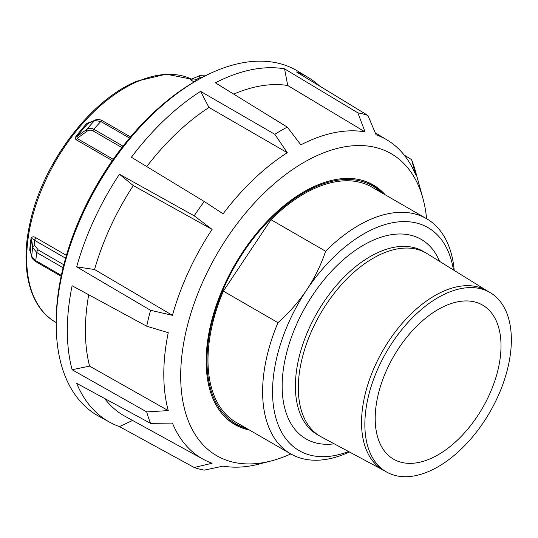 <?xml version="1.0" encoding="UTF-8"?>
<svg xmlns="http://www.w3.org/2000/svg" width="538" height="538" viewBox="0 0 538 538"><rect width="100%" height="100%" fill="white"/><g stroke="black" fill="none" stroke-linecap="round" stroke-linejoin="round"><path stroke-width="0.81" d="M385.188 194.796A138.374 79.893 120 0 0 373.19 184.897A138.374 79.893 120 0 0 266.559 221.965A138.374 79.893 120 0 0 206.162 361.22A138.374 79.893 120 0 0 234.817 424.563A138.374 79.893 120 0 0 249.39 430.003M290.816 453.924A174.399 100.687 -60 0 1 271.421 460.878A174.399 100.687 -60 0 1 180.687 375.928A174.399 100.687 -60 0 1 231.522 231.38A174.399 100.687 -60 0 1 422.935 198.435A174.399 100.687 -60 0 1 426.614 218.717M88.709 294.75A186.135 107.466 120 0 0 85.401 330.5A186.135 107.466 120 0 0 89.597 366.129L72.105 369.727A198.919 114.85 120 0 1 67.324 330.5A198.919 114.85 120 0 1 72.105 285.745L146.706 326.21L168.239 332.692A184.231 106.369 120 0 0 163.801 374.206A184.231 106.369 120 0 0 168.239 410.595L146.706 411.9A197.116 113.807 -60 0 0 150.559 423.352L172.442 423.103A184.231 106.369 120 0 0 203.095 459.19A184.231 106.369 120 0 0 212.1 463.238L194.178 467.495A197.116 113.807 -60 0 0 204.258 470.131L223.102 466.116A184.231 106.369 120 0 0 259.646 463.951L271.421 460.878M89.597 366.129L168.239 410.595M150.559 423.352L76.678 383.345A198.919 114.85 120 0 0 109.759 422.256A198.919 114.85 120 0 0 119.429 426.607L194.178 467.495M72.105 369.727L146.706 411.9M109.759 422.256L98.696 416.183A199.188 115.004 -60 0 1 56.228 327.077A199.188 115.004 -60 0 1 56.208 324.3A199.188 115.004 -60 0 1 199.47 78.972A199.188 115.004 -60 0 1 297.87 71.204L308.657 77.741A198.919 114.85 120 0 0 296.532 71.978L367.945 115.475L376.042 134.756A184.231 106.369 120 0 1 387.32 140.115L375.208 132.772M199.47 78.972L197.11 80.29A195.966 113.141 120 0 0 56.167 321.65A195.966 113.141 120 0 0 56.187 324.38L56.228 327.077M146.706 326.21A197.116 113.807 -60 0 1 150.559 310.305L172.442 315.329L94.56 269.504L76.678 266.848L150.559 310.305M119.429 174.225L194.178 215.799L212.1 229.403L133.296 185.583L119.429 174.225A198.919 114.85 120 0 0 76.678 266.848M194.178 215.799A197.116 113.807 -60 0 1 204.258 201.521L223.102 213.821A184.231 106.369 120 0 1 287.272 152.698L208.979 107.459A186.135 107.466 120 0 0 146.746 166.578M208.979 107.459L200.58 91.373A198.919 114.85 120 0 0 131.406 157.257L204.258 201.521M200.58 91.373L274.831 134.298A197.116 113.807 -60 0 1 287.292 127.102L300.87 144.85A184.231 106.369 120 0 1 365.033 131.877L357.864 112.839A197.116 113.807 -60 0 1 367.945 115.475M365.033 131.877L287.736 85.502L284.555 68.844A198.919 114.85 120 0 0 215.382 82.825L287.292 127.102M284.555 68.844L357.864 112.839M319.619 86.04A198.919 114.85 120 0 0 308.657 77.741M404.253 155.126L411.563 159.611A197.116 113.807 -60 0 1 415.417 171.071L422.935 198.435M119.429 426.607L132.57 420.46M387.32 140.115A184.231 106.369 120 0 1 415.699 174.884L411.563 159.611M133.296 185.583A186.135 107.466 120 0 0 94.56 269.504M104.621 398.483A186.135 107.466 120 0 0 125.112 416.358L203.095 459.19M287.736 85.502A186.135 107.466 120 0 0 233.721 94.116M212.1 229.403A184.231 106.369 120 0 0 172.442 315.329M287.272 152.698L274.831 134.298M386.311 471.866L382.995 469.956A103.592 59.805 -60 0 1 377.568 466.083A103.592 59.805 -60 0 1 385.954 345.396A103.592 59.805 -60 0 1 486.587 290.527L489.903 292.443A103.592 59.805 -60 0 1 495.33 296.317A103.592 59.805 -60 0 1 486.944 416.997A103.592 59.805 -60 0 1 386.311 471.866A103.592 59.805 -60 0 1 380.877 467.993A103.592 59.805 -60 0 1 389.27 347.306A103.592 59.805 -60 0 1 489.903 292.443M487.058 290.802L427.017 253.573A105.831 61.103 120 0 0 426.062 253.001A105.831 61.103 120 0 0 323.257 309.054A105.831 61.103 120 0 0 314.69 432.344A105.831 61.103 120 0 0 320.238 436.305A105.831 61.103 120 0 0 321.206 436.843L383.466 470.225M388.954 455.874A88.972 51.366 -60 0 1 396.163 352.229A88.972 51.366 -60 0 1 482.593 305.1A88.972 51.366 -60 0 1 487.253 308.429A88.972 51.366 -60 0 1 480.051 412.081A88.972 51.366 -60 0 1 393.621 459.203A88.972 51.366 -60 0 1 388.954 455.874M290.742 453.877L236.108 422.337A135.798 78.4 120 0 1 228.986 417.253A135.798 78.4 120 0 1 223.351 291.125L277.985 322.672A135.798 78.4 120 0 0 283.62 448.8A135.798 78.4 120 0 0 290.742 453.877A135.798 78.4 120 0 0 349.411 451.967M348.577 451.516A128.77 74.345 -60 0 1 292.47 445.847A128.77 74.345 -60 0 1 306.761 289.814C298.758 301.751 289.162 312.699 277.985 322.672M454.213 270.439A135.798 78.4 120 0 0 433.655 223.747A135.798 78.4 120 0 0 426.533 218.67L371.899 187.123A135.798 78.4 120 0 0 270.977 219.686L325.611 251.226C320.978 264.978 314.696 277.843 306.761 289.814A128.77 74.345 -60 0 1 434.738 232.436A128.77 74.345 -60 0 1 453.413 269.935M426.533 218.67A135.798 78.4 120 0 0 325.611 251.226M223.351 291.125L270.977 219.686M61.325 275.402L35.824 260.674L31.715 256.418L30.424 251.085A2.34 1.237 4 0 0 29.745 250.284L30.935 253.539M30.989 238.69A2.34 1.089 8.2 0 1 31.675 239.45L32.684 247.419A148.313 85.629 120 0 0 32.132 251.945A148.313 85.629 120 0 0 31.715 256.418A2.34 2.132 166.4 0 0 31.762 256.989L30.424 251.085A139.86 80.747 -60 0 1 30.935 245.315A139.86 80.747 -60 0 1 31.675 239.45C32.159 238.435 33.006 238.643 34.21 240.082A2.34 1.352 120 0 0 35.212 239.054A2.34 1.352 120 0 0 35.757 237.675C33.531 236.249 31.937 236.585 30.989 238.69A139.308 80.431 120 0 0 30.256 244.534A139.308 80.431 120 0 0 29.745 250.284M197.567 80.034L196.39 79.355A2.34 1.352 -60 0 1 195.314 81.218A2.34 1.352 -60 0 1 193.808 81.789L194.144 81.984M76.396 139.867A2.34 1.352 120 0 0 76.813 139.181A2.34 1.352 120 0 0 77.075 138.454L76.914 136.645A2.34 0.437 37.7 0 1 76.053 136.296C74.957 137.822 75.071 139.012 76.396 139.867L112.314 160.606M92.166 121.42L86.887 123.343A2.34 0.666 -137.9 0 0 87.788 123.639L95.266 120.008A2.34 1.95 -114.4 0 1 95.374 119.967M190.916 79.268A2.34 1.903 110.8 0 1 190.802 79.207C189.484 78.958 190.492 79.819 193.808 81.789M200.56 75.293A2.34 1.594 65.9 0 0 200.479 75.327A2.34 1.594 65.9 0 0 199.854 77.802L196.39 79.355C193.552 78.898 192.127 78.891 192.113 79.335M63.827 264.757L38.265 249.995L34.923 245.684A2.34 1.87 -7.3 0 0 32.684 247.419L36.705 252.497A151.602 87.526 -60 0 0 35.824 260.674A2.34 1.352 120 0 0 36.093 261.764A2.34 1.352 120 0 0 36.302 261.945C33.618 260.305 32.105 258.65 31.769 256.989A2.34 2.132 166.4 0 0 31.796 257.097M123.027 146.128L93.834 129.275C91.225 127.963 88.878 128.004 86.773 129.402L76.914 136.645A139.86 80.747 -60 0 1 87.788 123.639L94.668 120.472A2.34 1.95 -114.4 0 1 95.26 120.014C97.526 119.113 99.981 119.389 102.63 120.855A2.34 1.352 -60 0 0 102.348 120.754A2.34 1.352 -60 0 0 100.821 121.487L129.55 138.078M113.215 159.315L77.075 138.454L86.86 131.299A2.34 1.54 55 0 1 86.773 129.402A148.313 85.629 120 0 1 94.668 120.472L100.821 121.487A151.602 87.526 -60 0 0 93.834 129.275A2.34 1.352 120 0 0 93.323 130.035A2.34 1.352 120 0 0 93.007 130.882L121.904 147.567M223.418 415.329A138.138 79.752 120 0 0 227.029 418.813A138.138 79.752 120 0 0 234.272 423.978L230.91 422.041M245.9 427.986A137.203 79.214 -60 0 1 228.213 418.423A137.203 79.214 -60 0 1 220.116 296.889A137.203 79.214 -60 0 1 379.794 191.044A137.203 79.214 -60 0 1 381.691 192.779M379.653 189.88A138.138 79.752 120 0 0 372.41 184.716A138.138 79.752 120 0 0 359.492 179.638M320.238 436.305L317.312 434.617A105.831 61.103 -60 0 1 311.764 430.656A105.831 61.103 -60 0 1 320.339 307.366A105.831 61.103 -60 0 1 423.137 251.313L426.062 253.001M439.58 261.36A115.193 66.51 120 0 0 427.239 243.687A115.193 66.51 120 0 0 312.76 295.019A115.193 66.51 120 0 0 299.969 434.59A115.193 66.51 120 0 0 334.233 443.823M63.08 267.729L36.705 252.497A2.34 1.352 -60 0 1 37.243 251.071A2.34 1.352 -60 0 1 38.265 249.995M36.302 261.945L61.144 276.283M66.403 255.368L35.757 237.675M138.111 81.278A139.308 80.431 -60 0 1 191.757 79.221L166.175 74.17L136.982 81.144C90.223 99.947 42.213 163.908 29.933 223.398C19.771 268.159 29.577 307.608 55.548 322.148A139.308 80.431 -60 0 1 27.546 242.974A139.308 80.431 -60 0 1 138.111 81.278M86.887 123.343A139.308 80.431 120 0 0 76.053 136.296M34.923 245.684L34.21 240.082L65.589 258.2M199.854 77.802L202.584 77.277M86.86 131.299C88.777 129.94 90.821 129.799 93.007 130.882M383.984 194.104L379.747 189.954L369.048 182.779M234.272 423.978L248.193 429.311M56.1 322.464L55.548 322.148M56.14 322.41L56.396 322.894M206.679 75.038L200.479 75.333L191.03 79.315M130.505 136.948L102.63 120.855"/></g></svg>
